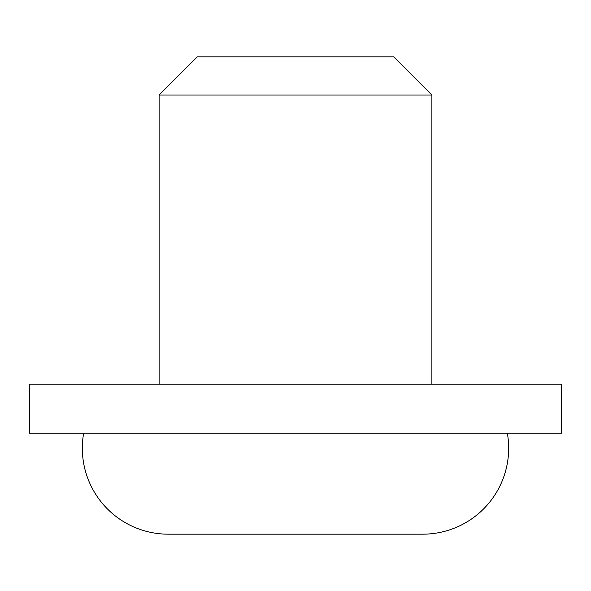 <?xml version="1.0" encoding="UTF-8"?>
<svg xmlns="http://www.w3.org/2000/svg" width="591" height="591" viewBox="0 0 591 591"><rect width="100%" height="100%" fill="white"/><g stroke="black" fill="none" stroke-linecap="round" stroke-linejoin="round"><path stroke-width="0.89" d="M507.351 433.247A85.924 85.924 0 0 1 422.75 534.175L168.25 534.175A85.924 85.924 0 0 1 83.649 433.247M431.888 384.15L431.888 95.018L159.112 95.018L159.112 384.15M431.888 95.018L393.695 56.825L197.305 56.825L159.112 95.018M29.55 433.247L561.45 433.247L561.45 384.15L29.55 384.15L29.55 433.247"/></g></svg>
